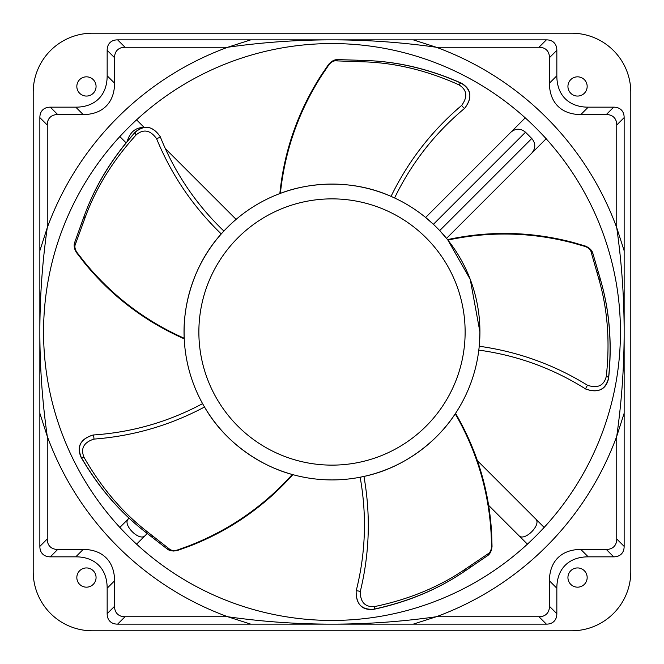 <?xml version="1.0" encoding="UTF-8"?>
<svg xmlns="http://www.w3.org/2000/svg" width="664" height="664" viewBox="0 0 664 664"><rect width="100%" height="100%" fill="white"/><g stroke="black" fill="none" stroke-linecap="round" stroke-linejoin="round"><path stroke-width="1" d="M447.885 240.069L470.253 279.403L479.923 332L479.234 346.243C518.078 351.688 554.183 364.702 587.557 385.294C597.724 388.589 603.966 385.626 606.29 376.405C610.116 341.57 607.593 308.959 598.721 278.598L591.234 252.444C590.852 250.054 588.951 248.104 585.54 246.593L573.48 243.115C531.839 232.126 489.974 231.113 447.885 240.069L447.528 239.621C489.692 230.516 531.64 231.479 573.372 242.526L585.357 246.053A2.955 0.622 107.7 0 1 585.54 246.593M525.232 117.843L425.616 217.468L433.409 224.316A147.923 147.923 0 0 1 439.684 230.591L446.532 238.384L546.157 138.768M221.162 234.043L219.369 236.11C218.489 236.259 236.251 218.498 236.11 219.369L232.881 222.199M231.587 223.386L230.25 224.639M228.682 226.142L228.051 226.764M225.992 228.831L224.639 230.25M223.386 231.587L222.199 232.881M223.71 432.77L222.199 431.119M223.386 432.413L224.59 433.708M440.697 432.33L439.361 433.758M608.631 378.223C613.719 328.68 605.037 295.455 599.982 277.809L600.48 279.718C609.444 310.279 612.125 343.089 608.523 378.148L608.631 378.223C606.058 389.585 598.447 393.212 585.814 389.096L585.772 389.062C552.946 368.396 517.289 355.414 478.81 350.111L479.234 346.243M461.447 83.191C415.896 63.038 381.617 61.038 363.274 60.391L365.25 60.499C397.08 61.42 429.11 69.014 461.339 83.274L461.447 83.191C471.457 89.159 472.552 97.508 464.734 108.249L464.684 108.282C434.895 133.115 411.522 163.012 394.59 197.972L391.046 196.378C408.227 161.111 431.766 130.8 461.654 105.427C467.929 96.77 467.041 89.914 458.99 84.859C427.043 70.45 395.254 62.773 363.631 61.827L336.449 60.872C334.05 60.499 331.61 61.702 329.12 64.483L322.09 74.874C298.767 111.079 284.864 150.587 280.382 193.373C307.49 182.799 350.899 178.35 391.046 196.378M280.382 193.373L279.843 193.581C284.209 150.67 298.094 111.071 321.5 74.791L328.555 64.483A2.955 0.622 35.7 0 1 329.12 64.483M135.365 132.003C102.131 169.096 89.632 201.076 83.349 218.323L84.062 216.481C94.778 186.493 111.892 158.372 135.415 132.128L135.365 132.003C144.138 124.326 152.421 125.861 160.215 136.618L160.24 136.676C174.64 172.681 195.855 204.147 223.876 231.055L221.261 233.936C193.033 206.695 171.47 174.947 156.579 138.668C150.288 130.028 143.49 128.758 136.195 134.85C112.623 160.788 95.5 188.642 84.826 218.431L75.513 243.987C74.418 246.153 74.808 248.842 76.684 252.071L84.394 261.965C111.627 295.339 144.901 320.77 184.21 338.258C182.525 309.2 191.713 266.546 221.261 233.936M184.21 338.258L184.235 338.831C144.777 321.417 111.411 295.978 84.137 262.504L76.509 252.611A2.955 0.622 -36.3 0 1 76.684 252.071M81.033 457.205C106.032 500.274 132.593 522.045 147.051 533.358L145.524 532.105C120.308 512.649 98.853 487.683 81.166 457.197L81.033 457.205C76.435 446.49 80.46 439.095 93.101 435.003L93.159 434.995C131.854 432.422 168.332 421.972 202.586 403.637L204.512 407.015C169.884 425.45 133.024 436.14 93.923 439.095C83.764 442.407 80.452 448.474 83.996 457.297C101.376 487.733 122.574 512.633 147.607 531.98L169.038 548.738C170.756 550.448 173.437 550.904 177.089 550.124L188.883 545.849C229.03 530.262 263.5 506.474 292.276 474.486C264.131 467.116 226.399 445.195 204.512 407.015M292.276 474.486L292.832 474.644C264.081 506.79 229.57 530.66 189.315 546.256L177.545 550.456A2.955 0.622 -108.3 0 1 177.089 550.124M373.525 609.378C422.213 598.903 451.13 580.377 466.352 570.119L464.684 571.189C438.389 589.159 408.02 601.841 373.558 609.245L373.525 609.378C361.913 610.44 356.12 604.323 356.136 591.035L356.153 590.985C365.665 553.378 366.993 515.463 360.145 477.217L363.947 476.428C370.778 515.056 369.558 553.419 360.286 591.516C360.295 602.206 365.042 607.228 374.529 606.589C408.85 599.459 439.07 586.993 465.215 569.164L487.766 553.967C489.924 552.855 491.194 550.448 491.576 546.738L491.152 534.196C488.737 491.194 476.769 451.064 455.238 413.805C439.526 438.306 407.015 467.414 363.947 476.428M455.238 413.805L455.554 413.332C477.25 450.607 489.285 490.804 491.684 533.914L492.032 546.406A2.955 0.622 179.7 0 1 491.576 546.738M147.234 533.499L145.109 535.624C139.548 541.99 122.01 524.452 128.376 518.891L119.844 527.423M129.115 518.152L128.376 518.891M236.11 219.369L165.294 148.562M510.857 132.219C515.737 128.227 520.617 128.227 525.506 132.219L531.781 138.494C535.773 143.382 535.773 148.263 531.781 153.143M477.383 460.642L535.624 518.891C541.99 524.452 524.452 541.99 518.891 535.624L527.423 544.156M488.654 505.387L518.891 535.624M127.189 141.382C130.028 132.169 135.506 127.529 143.615 127.455M33.2 403.762L33.2 571.629A59.171 59.171 0 0 0 92.371 630.8L571.629 630.8A59.171 59.171 0 0 0 630.8 571.629L630.8 403.762M260.238 33.2L92.371 33.2A59.171 59.171 0 0 0 33.2 92.371L33.2 260.238M33.2 92.371L33.2 571.629M630.8 260.238L630.8 92.371A59.171 59.171 0 0 0 571.629 33.2L403.762 33.2M571.629 33.2L92.371 33.2M403.762 630.8L571.629 630.8M92.371 630.8L260.238 630.8M577.547 567.936A9.611 9.611 0 0 0 567.936 577.547A9.611 9.611 0 0 0 577.547 587.167A9.611 9.611 0 0 0 587.167 577.547A9.611 9.611 0 0 0 577.547 567.936M630.8 571.629L630.8 92.371M587.167 86.453A9.611 9.611 0 0 0 577.547 76.833A9.611 9.611 0 0 0 567.936 86.453A9.611 9.611 0 0 0 577.547 96.064A9.611 9.611 0 0 0 587.167 86.453M76.833 577.547A9.611 9.611 0 0 0 86.453 587.167A9.611 9.611 0 0 0 96.064 577.547A9.611 9.611 0 0 0 86.453 567.936A9.611 9.611 0 0 0 76.833 577.547M86.453 76.833A9.611 9.611 0 0 0 76.833 86.453A9.611 9.611 0 0 0 86.453 96.064A9.611 9.611 0 0 0 96.064 86.453A9.611 9.611 0 0 0 86.453 76.833M413.274 39.857L436.265 47.252C401.687 42.322 366.935 39.857 332 39.857C297.074 39.857 262.322 42.322 227.735 47.252L250.726 39.857L546.381 39.857A25.622 14.791 135 0 1 556.839 50.315L549.443 57.71A25.622 14.791 135 0 0 538.985 47.252L436.265 47.252A303.24 303.24 0 0 1 616.748 227.735L624.143 250.726L624.143 546.381A25.622 14.791 -135 0 1 613.685 556.839L606.29 549.443L580.826 549.443L588.221 556.839L613.685 556.839M588.221 556.839A76.858 44.38 45 0 0 556.839 588.221L556.839 613.685A25.622 14.791 -135 0 1 546.381 624.143L538.985 616.748A25.622 14.791 -135 0 0 549.443 606.29L549.443 580.826A76.858 44.38 45 0 1 580.826 549.443M107.161 613.685L114.557 606.29A25.622 14.791 -45 0 0 125.015 616.748L227.735 616.748A303.24 303.24 0 0 1 47.252 436.265L47.252 538.985A25.622 14.791 135 0 0 57.71 549.443L83.174 549.443A76.858 44.38 135 0 1 114.557 580.826L107.161 588.221L107.161 613.685A25.622 14.791 -45 0 0 117.619 624.143L546.381 624.143M107.161 588.221A76.858 44.38 135 0 0 75.779 556.839L50.315 556.839A25.622 14.791 135 0 1 39.857 546.381L39.857 117.619A25.622 14.791 45 0 1 50.315 107.161L57.71 114.557L83.174 114.557L75.779 107.161L50.315 107.161M75.779 107.161A76.858 44.38 -135 0 0 107.161 75.779L107.161 50.315A25.622 14.791 45 0 1 117.619 39.857L125.015 47.252A25.622 14.791 45 0 0 114.557 57.71L114.557 83.174A76.858 44.38 -135 0 1 83.174 114.557M250.726 39.857L117.619 39.857M606.29 549.443A25.622 14.791 -135 0 0 616.748 538.985L616.748 436.265C621.678 401.678 624.143 366.926 624.143 332C624.143 297.065 621.678 262.313 616.748 227.735L616.748 125.015A25.622 14.791 135 0 0 606.29 114.557L580.826 114.557A76.858 44.38 -45 0 1 549.443 83.174L556.839 75.779L556.839 50.315M556.839 75.779A76.858 44.38 -45 0 0 588.221 107.161L613.685 107.161A25.622 14.791 135 0 1 624.143 117.619L616.748 125.015M624.143 250.726L624.143 117.619M535.964 128.036A240.094 169.768 45 0 1 546.19 138.726M136.535 544.198A184.65 89.582 -135 0 1 128.036 535.964A184.65 89.582 -135 0 1 119.802 527.465M119.802 136.535A184.65 89.582 -45 0 1 128.036 128.036A184.65 89.582 -45 0 1 136.535 119.802M544.198 527.465A184.65 89.582 135 0 1 535.964 535.964A184.65 89.582 135 0 1 527.465 544.198M126.035 142.777L119.844 136.577M144.113 127.38L136.577 119.844M145.109 535.624L136.577 544.156M535.624 518.891L544.156 527.423M39.857 413.274L47.252 436.265C42.322 401.687 39.857 366.935 39.857 332C39.857 297.074 42.322 262.322 47.252 227.735L39.857 250.726M620.442 332A288.442 288.442 0 0 0 332 43.558A288.442 288.442 0 0 0 43.558 332A288.442 288.442 0 0 0 332 620.442A288.442 288.442 0 0 0 620.442 332A288.442 288.442 0 0 1 332 620.442A288.442 288.442 0 0 1 43.558 332A288.442 288.442 0 0 1 332 43.558A288.442 288.442 0 0 1 620.442 332M57.71 114.557A25.622 14.791 45 0 0 47.252 125.015L47.252 227.735A303.24 303.24 0 0 1 227.735 47.252L125.015 47.252M549.443 57.71L549.443 83.174M114.557 606.29L114.557 580.826M250.726 624.143L227.735 616.748C262.313 621.678 297.065 624.143 332 624.143C366.926 624.143 401.678 621.678 436.265 616.748L538.985 616.748M413.274 624.143L436.265 616.748A303.24 303.24 0 0 0 616.748 436.265L624.143 413.274M599.982 277.809L592.977 253.814C592.28 250.544 589.748 247.962 585.399 246.062L588.827 247.855L592.977 253.814A2.955 2.241 164 0 0 591.234 252.444M592.977 253.814L600.48 279.718L598.721 278.598M83.349 218.323L74.899 241.837C73.546 244.908 74.078 248.494 76.484 252.577L74.758 249.116L74.907 241.854A2.955 2.241 20 0 0 75.513 243.987M74.899 241.837L84.062 216.481L84.826 218.431M363.274 60.391L338.3 59.619C334.963 59.287 331.718 60.897 328.572 64.45L331.336 61.735L338.283 59.635A2.955 2.241 92 0 0 336.449 60.872M338.3 59.619L365.25 60.499L363.631 61.827M147.051 533.358L166.805 548.663C169.303 550.888 172.872 551.494 177.512 550.464L173.686 551.037L166.822 548.655A2.955 2.241 -52 0 0 169.038 548.738M166.805 548.663L145.524 532.105L147.607 531.98M466.352 570.119L487.002 556.042C489.899 554.374 491.576 551.161 492.032 546.439L491.393 550.257L487.002 556.042A2.955 2.241 -124 0 0 487.766 553.967M487.002 556.042L464.684 571.189L465.215 569.164M479.923 332A147.923 147.923 0 0 1 258.039 460.102A147.923 147.923 0 0 1 258.039 203.898A147.923 147.923 0 0 1 479.923 332A147.923 147.923 0 0 1 258.039 460.102A147.923 147.923 0 0 1 258.039 203.898A147.923 147.923 0 0 1 479.923 332M606.29 376.405A2.955 1.536 -173.6 0 1 608.523 378.148C605.518 389.735 597.932 393.378 585.772 389.062A2.955 0.548 -57.7 0 1 587.557 385.294M136.195 134.85A2.955 1.536 42.4 0 1 135.415 132.128C144.652 124.517 152.927 126.035 160.24 136.676A2.955 0.548 158.3 0 1 156.579 138.668M458.99 84.859A2.955 1.536 114.4 0 1 461.339 83.274C471.432 89.706 472.552 98.048 464.684 108.282A2.955 0.548 -129.7 0 1 461.654 105.427M83.996 457.297A2.955 1.536 -29.6 0 1 81.166 457.197C76.783 446.059 80.776 438.663 93.159 434.995A2.955 0.548 86.3 0 1 93.923 439.095M374.529 606.589A2.955 1.536 -101.6 0 1 373.558 609.245C361.614 609.975 355.804 603.883 356.153 590.985A2.955 0.548 14.3 0 1 360.286 591.516M433.409 224.316L525.506 132.219M439.684 230.591L531.781 138.494M546.381 39.857L538.985 47.252M580.826 114.557L588.221 107.161M613.685 107.161L606.29 114.557M624.143 546.381L616.748 538.985M117.619 624.143L125.015 616.748M83.174 549.443L75.779 556.839M57.71 549.443L50.315 556.839M47.252 538.985L39.857 546.381M39.857 117.619L47.252 125.015M114.557 83.174L107.161 75.779M107.161 50.315L114.557 57.71M556.839 613.685L549.443 606.29M549.443 580.826L556.839 588.221M465.132 332A133.132 133.132 0 0 0 265.434 216.705A133.132 133.132 0 0 0 265.434 447.295A133.132 133.132 0 0 0 465.132 332M598.538 273.028L596.762 271.875M81.705 223.046L82.46 225.013M358.278 60.283L356.634 61.611M151.035 536.379L153.143 536.263M470.452 567.264L471 565.23M573.372 242.526L573.48 243.115M84.137 262.504L84.394 261.965M321.5 74.791L322.09 74.874M189.315 546.256L188.883 545.849M491.684 533.914L491.152 534.196M585.357 246.053L589.001 247.987M76.509 252.611L74.7 248.909M328.555 64.483L331.519 61.619M177.545 550.456L173.462 551.029M492.032 546.406L491.319 550.464"/></g></svg>

